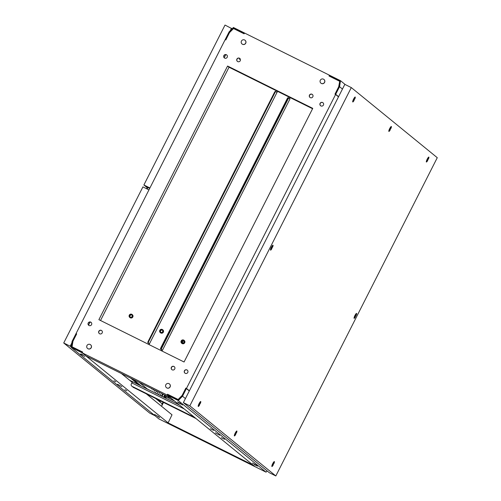 <?xml version="1.0" encoding="UTF-8"?>
<svg xmlns="http://www.w3.org/2000/svg" width="501" height="501" viewBox="0 0 501 501"><rect width="100%" height="100%" fill="white"/><g stroke="black" fill="none" stroke-linecap="round" stroke-linejoin="round"><path stroke-width="0.75" d="M264.428 242.847L263.445 244.789M241.444 41.063A2.386 2.342 129.2 0 1 245.052 40.255A2.386 2.342 129.2 0 1 245.64 43.149A2.386 2.342 129.2 0 1 242.033 43.956A2.386 2.342 129.2 0 1 241.444 41.063M242.077 43.994A2.386 2.342 -50.8 0 0 245.728 43.224A2.386 2.342 -50.8 0 0 245.089 40.293M320.314 80.248A2.386 2.342 129.2 0 1 323.922 79.44A2.386 2.342 129.2 0 1 324.51 82.333A2.386 2.342 129.2 0 1 320.903 83.141A2.386 2.342 129.2 0 1 320.314 80.248M320.947 83.179A2.386 2.342 -50.8 0 0 324.598 82.408A2.386 2.342 -50.8 0 0 323.965 79.477M91.157 347.65A2.386 2.342 -50.8 0 0 90.568 344.757A2.386 2.342 -50.8 0 0 86.961 345.565A2.386 2.342 -50.8 0 0 87.55 348.458A2.386 2.342 -50.8 0 0 91.157 347.65M87.594 348.489A2.386 2.342 -50.8 0 0 91.245 347.719A2.386 2.342 -50.8 0 0 90.612 344.794M170.027 386.835A2.386 2.342 -50.8 0 0 169.438 383.941A2.386 2.342 -50.8 0 0 165.831 384.749A2.386 2.342 -50.8 0 0 166.42 387.642A2.386 2.342 -50.8 0 0 170.027 386.835M166.464 387.674A2.386 2.342 -50.8 0 0 170.115 386.904A2.386 2.342 -50.8 0 0 169.482 383.979M224.392 57.941A1.904 1.866 129.2 0 1 223.978 55.68A1.904 1.866 129.2 0 1 226.796 54.991M227.21 57.252A1.904 1.866 129.2 0 1 224.335 57.897A1.904 1.866 129.2 0 1 223.866 55.592A1.904 1.866 129.2 0 1 226.74 54.947A1.904 1.866 129.2 0 1 227.21 57.252M88.733 325.337A1.904 1.866 129.2 0 1 88.32 323.076A1.904 1.866 129.2 0 1 91.138 322.387M91.558 324.648A1.904 1.866 129.2 0 1 88.683 325.293A1.904 1.866 129.2 0 1 88.214 322.988A1.904 1.866 129.2 0 1 91.088 322.343A1.904 1.866 129.2 0 1 91.558 324.648M184.957 373.139A1.904 1.866 129.2 0 1 184.543 370.878A1.904 1.866 129.2 0 1 187.361 370.189M187.775 372.45A1.904 1.866 129.2 0 1 184.9 373.095A1.904 1.866 129.2 0 1 184.431 370.79A1.904 1.866 129.2 0 1 187.305 370.145A1.904 1.866 129.2 0 1 187.775 372.45M320.615 105.742A1.904 1.866 129.2 0 1 320.202 103.482A1.904 1.866 129.2 0 1 323.02 102.799M323.433 105.053A1.904 1.866 129.2 0 1 320.559 105.698A1.904 1.866 129.2 0 1 320.089 103.394A1.904 1.866 129.2 0 1 322.963 102.749A1.904 1.866 129.2 0 1 323.433 105.053M237.455 61.429A1.904 1.866 129.2 0 1 237.054 59.181A1.904 1.866 129.2 0 1 239.86 58.485M240.261 60.727A1.904 1.866 129.2 0 1 237.386 61.372A1.904 1.866 129.2 0 1 236.917 59.068A1.904 1.866 129.2 0 1 239.791 58.423A1.904 1.866 129.2 0 1 240.261 60.727M310.019 97.476A1.904 1.866 129.2 0 1 309.612 95.228A1.904 1.866 129.2 0 1 312.417 94.532M312.824 96.781A1.904 1.866 129.2 0 1 309.95 97.426A1.904 1.866 129.2 0 1 309.48 95.115A1.904 1.866 129.2 0 1 312.355 94.476A1.904 1.866 129.2 0 1 312.824 96.781M99.367 333.622A1.904 1.866 129.2 0 1 98.96 331.374A1.904 1.866 129.2 0 1 101.766 330.679M102.166 332.921A1.904 1.866 129.2 0 1 99.292 333.566A1.904 1.866 129.2 0 1 98.822 331.261A1.904 1.866 129.2 0 1 101.697 330.616A1.904 1.866 129.2 0 1 102.166 332.921M171.924 369.669A1.904 1.866 129.2 0 1 171.524 367.421A1.904 1.866 129.2 0 1 174.329 366.726M174.73 368.974A1.904 1.866 129.2 0 1 171.856 369.619A1.904 1.866 129.2 0 1 171.386 367.308A1.904 1.866 129.2 0 1 174.26 366.669A1.904 1.866 129.2 0 1 174.73 368.974M189.372 390.786L186.472 388.419L335.595 94.476L338.501 96.843M185.909 388.35L186.472 388.419M339.697 81.325L338.695 86.805L334.962 94.163L335.595 94.476M339.59 81.243L328.988 75.977L329.533 75.288M185.84 388.106L182.107 395.464L178.137 399.497L167.528 394.224L167.121 395.026L82.258 352.867L82.659 352.065L72.05 346.798L72.952 341.231L76.684 333.879L76.052 333.566L225.174 39.623L225.807 39.936L229.539 32.578L233.51 28.544L244.119 33.811L244.526 33.016L329.389 75.175M184.074 361.998L98.891 319.682L227.573 66.038L312.756 108.36L184.074 361.998M170.979 398.126L86.097 355.998L82.258 352.867M167.528 394.224L178.212 399.579M72.05 346.798L82.646 352.103M100.532 320.496L229.026 67.228L227.573 66.038M189.303 390.93L185.977 388.219M167.666 394.337L168.154 394.738M76.052 333.566L76.609 334.017M167.121 395.026L170.96 398.157M312.568 108.73L229.026 67.228M146.605 188.727L147.576 186.81L146.599 188.727M166.263 395.821L165.18 397.957M163.038 402.178L161.955 404.32L162.368 404.658M155.673 398.514L162.205 403.85L161.886 404.489L162.286 404.814L161.892 404.47M168.167 397.882L168.618 396.992M168.455 398.026L168.906 397.136M168.292 422.174L168.129 422.888L252.992 465.053L254.915 466.619L170.046 424.453L168.129 422.888M168.405 422.262L172.012 414.809L146.373 393.899M174.605 401.082L166.282 396.942L165.649 398.189M161.547 406.273L163.508 402.409M124.899 389.697L126.772 390.736L124.899 389.697M113.921 380.747L115.8 381.787L113.921 380.747M157.821 416.544L159.694 417.583L157.821 416.544M80.999 353.9L82.878 354.94L80.999 353.9M132.095 382.25L121.411 373.546M139.09 385L130.711 378.161M75.97 333.722L76.603 334.035L72.783 341.563L71.919 346.93L82.421 352.147L82.095 352.785L71.136 347.343L72.1 341.35L75.97 333.722M169.908 424.341L82.095 352.785M121.812 386.622L117.553 384.273L121.812 386.622M154.59 414.477L158.848 416.826L154.59 414.477M84.775 356.418L80.517 354.075L84.775 356.418M169.889 424.378L158.923 418.93L71.136 347.343M338.507 96.825L335.044 94.006L338.864 86.479L339.728 81.112L329.226 75.895L329.545 75.256L340.511 80.699L339.546 86.692L335.676 94.32L338.582 96.687M335.676 94.32L335.044 94.006M329.852 76.409L329.226 75.895M345.302 84.606L340.511 80.699M342.446 89.059L339.546 86.692M213.576 430.346L210.395 428.75L213.576 430.346M224.548 439.296L221.373 437.699L224.548 439.296M180.654 403.499L177.473 401.902L180.654 403.499M257.47 466.143L254.289 464.546L257.47 466.143M267.183 470.971L266.031 472.142L255.072 466.694L167.278 395.107L167.603 394.469L178.105 399.685L181.938 395.79L185.758 388.269L186.385 388.582L182.521 396.21L178.243 400.55L167.278 395.107M189.29 390.949L186.385 388.582M185.42 398.577L182.521 396.21M266.031 472.142L178.243 400.55M215.355 432.864L219.613 435.206L215.355 432.864M182.577 405.008L178.318 402.66L182.577 405.008M256.65 465.41L252.391 463.062L256.65 465.41M225.888 39.773L225.262 39.46L229.126 31.832L233.403 27.492L244.369 32.934L244.043 33.573L233.541 28.357L229.708 32.252L225.888 39.773M225.819 39.911L225.262 39.46M234.167 28.87L233.541 28.357M272.594 246.818L271.555 248.865L272.594 246.818M271.755 248.753L271.16 249.398A2.154 0.413 -63.6 0 1 270.803 249.611A2.154 0.413 -63.6 0 1 270.784 249.604A2.154 0.413 -63.6 0 1 271.41 247.456A2.154 0.413 -63.6 0 1 272.719 245.753A2.154 0.413 -63.6 0 1 272.732 245.766A2.154 0.413 -63.6 0 1 272.763 246.173L272.613 247.037M356.186 314.985L355.146 317.033L356.186 314.985M355.353 316.92L354.758 317.565A2.154 0.413 -63.6 0 1 354.395 317.778A2.154 0.413 -63.6 0 1 354.382 317.772A2.154 0.413 -63.6 0 1 355.002 315.624A2.154 0.413 -63.6 0 1 356.311 313.92A2.154 0.413 -63.6 0 1 356.324 313.933A2.154 0.413 -63.6 0 1 356.355 314.34L356.205 315.204M271.586 248.797L272.557 246.874L271.586 248.797M355.184 316.97L356.148 315.041L355.184 316.97M236.466 432.588L235.426 434.636L236.466 432.588M235.627 434.53L235.032 435.169A2.154 0.413 -63.6 0 1 234.675 435.388A2.154 0.413 -63.6 0 1 234.656 435.375A2.154 0.413 -63.6 0 1 235.282 433.227A2.154 0.413 -63.6 0 1 236.591 431.53A2.154 0.413 -63.6 0 1 236.604 431.536A2.154 0.413 -63.6 0 1 236.635 431.943L236.478 432.808M390.943 128.093L389.91 130.141L390.943 128.093M390.11 130.028L389.515 130.673A2.154 0.413 -63.6 0 1 389.152 130.886A2.154 0.413 -63.6 0 1 389.759 128.732A2.154 0.413 -63.6 0 1 391.068 127.029A2.154 0.413 -63.6 0 1 391.087 127.041A2.154 0.413 -63.6 0 1 391.118 127.448L390.962 128.312M235.457 434.574L236.434 432.651L235.457 434.574M389.941 130.072L390.905 128.15L389.941 130.072M354.814 98.628L353.775 100.676L354.814 98.628M353.975 100.563L353.38 101.208A2.154 0.413 -63.6 0 1 353.023 101.421A2.154 0.413 -63.6 0 1 353.631 99.267A2.154 0.413 -63.6 0 1 354.94 97.563A2.154 0.413 -63.6 0 1 354.952 97.576A2.154 0.413 -63.6 0 1 354.984 97.983L354.833 98.847M200.331 403.123L199.292 405.171L200.331 403.123M199.498 405.065L198.903 405.704A2.154 0.413 -63.6 0 1 198.54 405.923A2.154 0.413 -63.6 0 1 198.528 405.91A2.154 0.413 -63.6 0 1 199.147 403.768A2.154 0.413 -63.6 0 1 200.456 402.065A2.154 0.413 -63.6 0 1 200.469 402.071A2.154 0.413 -63.6 0 1 200.5 402.485L200.35 403.343M428.449 158.673L427.409 160.721L428.449 158.673M427.61 160.614L427.015 161.253A2.154 0.413 -63.6 0 1 426.658 161.472A2.154 0.413 -63.6 0 1 426.639 161.46A2.154 0.413 -63.6 0 1 427.265 159.312A2.154 0.413 -63.6 0 1 428.574 157.615A2.154 0.413 -63.6 0 1 428.587 157.621A2.154 0.413 -63.6 0 1 428.618 158.028L428.468 158.892M353.806 100.613L354.777 98.684L353.806 100.613M199.329 405.109L200.294 403.186L199.329 405.109M427.441 160.658L428.418 158.736L427.441 160.658M273.966 463.174L272.932 465.222L273.966 463.174M273.133 465.11L272.538 465.755A2.154 0.413 -63.6 0 1 272.175 465.968A2.154 0.413 -63.6 0 1 272.782 463.813A2.154 0.413 -63.6 0 1 274.091 462.11A2.154 0.413 -63.6 0 1 274.11 462.122A2.154 0.413 -63.6 0 1 274.141 462.529L273.984 463.394M272.964 465.153L273.928 463.231L272.964 465.153M271.849 248.646A2.756 0.532 -63.6 0 1 270.515 250.137A2.756 0.532 -63.6 0 1 270.49 250.118A2.756 0.532 -63.6 0 1 271.285 247.444A2.756 0.532 -63.6 0 1 272.932 245.202A2.756 0.532 -63.6 0 1 273.007 245.227A2.756 0.532 -63.6 0 1 272.582 247.175M355.441 316.814A2.756 0.532 -63.6 0 1 354.107 318.31A2.756 0.532 -63.6 0 1 354.088 318.285A2.756 0.532 -63.6 0 1 354.877 315.617A2.756 0.532 -63.6 0 1 356.53 313.369A2.756 0.532 -63.6 0 1 356.599 313.394A2.756 0.532 -63.6 0 1 356.173 315.342M235.72 434.417A2.756 0.532 -63.6 0 1 234.387 435.914A2.756 0.532 -63.6 0 1 235.157 433.221A2.756 0.532 -63.6 0 1 236.804 430.979A2.756 0.532 -63.6 0 1 236.879 430.998A2.756 0.532 -63.6 0 1 236.447 432.945M390.198 129.922A2.756 0.532 -63.6 0 1 388.864 131.412A2.756 0.532 -63.6 0 1 388.845 131.394A2.756 0.532 -63.6 0 1 389.634 128.719A2.756 0.532 -63.6 0 1 391.287 126.477A2.756 0.532 -63.6 0 1 391.356 126.502A2.756 0.532 -63.6 0 1 390.93 128.45M354.069 100.457A2.756 0.532 -63.6 0 1 352.735 101.954A2.756 0.532 -63.6 0 1 352.71 101.928A2.756 0.532 -63.6 0 1 353.506 99.261A2.756 0.532 -63.6 0 1 355.153 97.012A2.756 0.532 -63.6 0 1 355.228 97.037A2.756 0.532 -63.6 0 1 354.802 98.985M199.586 404.952A2.756 0.532 -63.6 0 1 198.252 406.449A2.756 0.532 -63.6 0 1 199.022 403.756A2.756 0.532 -63.6 0 1 200.676 401.514A2.756 0.532 -63.6 0 1 200.744 401.533A2.756 0.532 -63.6 0 1 200.319 403.48M427.704 160.502A2.756 0.532 -63.6 0 1 426.37 161.998A2.756 0.532 -63.6 0 1 426.345 161.98A2.756 0.532 -63.6 0 1 427.14 159.305A2.756 0.532 -63.6 0 1 428.787 157.057A2.756 0.532 -63.6 0 1 428.862 157.082A2.756 0.532 -63.6 0 1 428.436 159.03M273.22 465.003A2.756 0.532 -63.6 0 1 271.886 466.494A2.756 0.532 -63.6 0 1 271.868 466.475A2.756 0.532 -63.6 0 1 272.657 463.801A2.756 0.532 -63.6 0 1 274.31 461.559A2.756 0.532 -63.6 0 1 274.379 461.584A2.756 0.532 -63.6 0 1 273.953 463.531M437.273 157.696L351.295 87.581L189.835 405.835L275.819 475.95L437.273 157.696M351.295 87.581L344.826 84.368L183.372 402.622L269.35 472.737L275.819 475.95M189.835 405.835L183.372 402.622M182.164 342.891A1.328 1.303 129.2 0 1 183.817 340.862M183.992 342.321A1.328 1.303 129.2 0 1 181.988 342.772A1.328 1.303 129.2 0 1 181.656 341.162A1.328 1.303 129.2 0 1 183.667 340.711A1.328 1.303 129.2 0 1 183.992 342.321M181.187 340.924A1.866 1.829 129.2 0 1 184.005 340.298A1.866 1.829 129.2 0 1 184.468 342.559A1.866 1.829 129.2 0 1 181.644 343.191A1.866 1.829 129.2 0 1 181.187 340.924M181.644 343.191L181.894 343.392A1.866 1.829 -50.8 0 0 184.712 342.759A1.866 1.829 -50.8 0 0 184.249 340.498L184.005 340.298M289.979 98.91L162.437 350.312L161.422 349.485A1.797 0.344 -63.6 0 1 161.961 347.663L287.881 99.461A1.797 0.344 -63.6 0 1 288.952 98.077L289.979 98.91M161.579 350.825L161.961 350.074L162.437 350.312M289.559 98.565L290.073 97.557M161.948 350.099L160.946 349.247A1.797 0.344 -63.6 0 1 161.485 347.425L287.405 99.223A1.797 0.344 -63.6 0 1 288.476 97.839A1.797 0.344 -63.6 0 1 288.488 97.845L288.939 98.071A1.797 0.344 -63.6 0 1 288.964 98.083L288.476 97.839M160.79 332.301A1.328 1.303 129.2 0 1 162.449 330.272M162.625 331.731A1.328 1.303 129.2 0 1 160.614 332.182A1.328 1.303 129.2 0 1 160.289 330.572A1.328 1.303 129.2 0 1 162.293 330.121A1.328 1.303 129.2 0 1 162.625 331.731M159.813 330.334A1.866 1.829 129.2 0 1 162.637 329.702A1.866 1.829 129.2 0 1 163.094 331.969A1.866 1.829 129.2 0 1 160.276 332.595A1.866 1.829 129.2 0 1 159.813 330.334M160.276 332.595L160.52 332.802A1.866 1.829 -50.8 0 0 163.345 332.169A1.866 1.829 -50.8 0 0 162.881 329.908L162.637 329.702M160.552 349.078A1.797 0.344 -63.6 0 1 161.09 347.256L287.01 99.054A1.797 0.344 -63.6 0 1 288.088 97.67A1.797 0.344 -63.6 0 1 288.1 97.676L288.088 97.67M130.266 317.108A1.328 1.303 129.2 0 1 131.92 315.079M132.095 316.538A1.328 1.303 129.2 0 1 130.091 316.989A1.328 1.303 129.2 0 1 129.759 315.38A1.328 1.303 129.2 0 1 131.769 314.929A1.328 1.303 129.2 0 1 132.095 316.538M129.289 315.142A1.866 1.829 129.2 0 1 132.107 314.515A1.866 1.829 129.2 0 1 132.571 316.776A1.866 1.829 129.2 0 1 129.746 317.409A1.866 1.829 129.2 0 1 129.289 315.142M129.746 317.409L129.997 317.609A1.866 1.829 -50.8 0 0 132.815 316.976A1.866 1.829 -50.8 0 0 132.352 314.716L132.107 314.515M277.454 91.282L276.884 92.403L275.869 91.577A1.797 0.344 116.4 0 0 275.857 91.57L275.381 91.332A1.797 0.344 116.4 0 0 275.381 91.332A1.797 0.344 116.4 0 0 274.31 92.716L148.39 340.918A1.797 0.344 116.4 0 0 147.851 342.74L149.342 343.805L148.96 344.556M277.548 91.332L149.054 344.6M275.857 91.57A1.797 0.344 116.4 0 0 274.786 92.954L148.866 341.156A1.797 0.344 116.4 0 0 148.327 342.978L149.342 343.805M129.584 380.203L179.508 405.077M184.312 408.998L131.851 382.933L131.318 383.973A1.797 1.76 -50.8 0 0 132.089 386.352L194.682 417.452M132.139 382.276L132.464 381.637M132.608 386.647A1.797 1.76 -50.8 0 0 133.379 387.405L196.079 418.592M133.485 387.492A1.797 1.76 129.2 0 1 133.109 387.242M131.851 382.933L132.709 381.825L179.502 405.071M132.089 386.352L194.789 417.54M132.195 386.446A1.797 1.76 129.2 0 1 131.819 386.19M133.379 387.405L195.972 418.504M239.728 58.398L239.365 59.444L239.954 58.579M225.763 54.622L224.185 57.728M232.126 28.782L225.018 25.05L143.887 184.975L149.912 187.969M231.487 28.263L230.26 30.68M149.724 188.345L147.451 187.324M147.15 187.637L143.887 184.975M231.637 29.29L231.274 28.989L230.579 30.361M71.486 345.151A1.077 1.058 129.2 0 1 70.747 345.408M71.543 343.83A1.077 1.058 129.2 0 1 70.917 345.07M160.17 395.471L160.614 394.312L159.944 395.358M158.529 394.6L159.237 393.191L158.529 394.6M157.157 393.485L157.865 392.07L157.157 393.485M156.462 390.955L155.792 392.371L156.512 390.98M154.822 390.141L154.421 391.25L155.059 390.26M153.256 389.365L153.043 390.129L153.531 389.496M151.734 388.607L151.678 389.014L151.966 388.72M147.62 389.233L139.24 382.401M161.422 396.091L162.499 393.955M161.284 401.307L159.518 400.468L160.646 401.389L160.79 401.101M182.232 342.928L183.36 340.705M88.533 325.118L89.785 322.65L89.228 322.199M141.313 386.102L132.928 379.263M162.048 396.404L163.132 394.268M163.57 397.155L164.647 395.026M165.411 395.402L165.862 395.771L165.249 395.464M160.646 401.389L156.932 399.547M164.622 397.681L165.255 395.446L164.604 395.12M165.255 395.446L164.04 396.228M164.29 396.354L163.821 397.28M89.735 322.043L89.585 322.487M71.775 343.385L70.628 345.646L71.317 346.21M71.843 342.935L70.19 346.197L71.186 347.005M154.991 415.724L149.705 413.1L63.727 342.985L142.91 186.892L148.941 189.892M70.19 346.197L63.727 342.985M89.629 322.957L90.324 322.043M147.952 187.487L147.175 189.015M161.422 349.485L160.946 349.247M161.485 347.425L161.961 347.663M287.881 99.461L287.405 99.223M287.392 99.242L287.01 99.054M161.09 347.256L161.472 347.45M275.393 91.339L275.844 91.564M148.327 342.978L147.851 342.74M274.786 92.954L274.31 92.716M148.39 340.918L148.866 341.156"/></g></svg>
